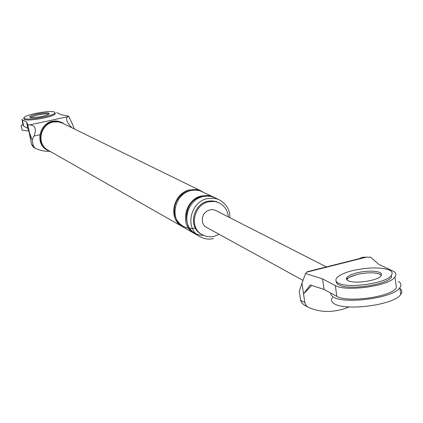 <?xml version="1.0" encoding="UTF-8"?>
<svg xmlns="http://www.w3.org/2000/svg" width="423" height="423" viewBox="0 0 423 423"><rect width="100%" height="100%" fill="white"/><g stroke="black" fill="none" stroke-linecap="round" stroke-linejoin="round"><path stroke-width="0.63" d="M303.54 304.549L301.514 302.641L300.631 300.235L304.835 302.667L303.534 293.879L310.202 284.965L324.097 289.432L336.867 296.375L335.328 285.615L322.569 278.857L305.58 273.565L306.612 272.2L307.822 271.582L359.212 258.649M335.328 285.615C345.454 291.748 387.748 286.461 394.596 277.456C396.827 274.686 396.203 272.518 392.724 270.953L379.077 264.523L370.611 257.179L363.558 257.2L361.332 257.655L359.143 258.702M379.722 274.025C373.943 272.253 366.297 272.428 356.779 274.553L349.345 277.335L347.045 279.201L347.183 280.169M304.835 302.667L305.929 305.39L308.103 307.177C320.671 312.904 334.302 312.856 348.986 307.04M305.58 273.565L301.964 283.236L303.534 293.879L311.666 285.435M303.021 280.407L205.134 226.606L204.018 225.417L202.575 222.614L202.294 217.998L203.447 214.741L204.431 213.277L206.984 211.003L211.088 209.602L213.308 209.681L215.513 210.374L326.387 266.913M301.964 283.236L299.288 291.183L300.631 300.235M324.097 289.432L322.569 278.857M336.867 296.375C347.003 302.667 389.239 297.427 396.05 288.264M47.656 150.435C35.511 143.994 40.085 123.981 53.044 121.644L57.967 121.412L63.016 122.966L57.94 121.142L55.032 120.941L52.288 121.269C39.35 123.601 34.786 143.577 46.916 150.012L47.656 150.435M53.113 122.041L57.919 121.813L62.16 123.003L202.046 191.418L199.418 190.308L195.775 189.52L189.615 189.906C173.377 193.1 167.323 218.696 182.392 226.643L47.878 150.091C36.04 143.82 40.486 124.32 53.113 122.041M56.661 112.571L61.129 114.675L68.579 116.182L67.617 116.759C65.438 118.863 66.802 122.485 71.704 127.614M68.579 116.182L72.196 123.553L74.3 128.941M29.853 124.859L27.839 124.917L29.504 132.769L32.18 139.955L34.041 136.047C36.701 129.152 35.305 125.42 29.853 124.859L67.617 116.759M49.655 151.439L45.314 151.212L41.137 150.44L36.278 148.796L33.443 147.283L31.672 144.671L28.759 130.686L27.738 128.306L23.588 126.054L22.456 119.868L26.596 122.057L27.738 128.306M31.672 144.671L33.2 145.554L32.18 139.955M33.2 145.554L34.977 148.177M27.839 124.917L26.596 122.057M30.694 139.289L29.504 132.769M30.197 117.383L37.261 115.035C42.554 113.988 46.382 113.66 48.745 114.062L48.846 114.088C46.472 113.655 42.612 113.967 37.261 115.035L30.218 117.367M218.966 234.405L214.064 236.415L210.739 236.869L206.345 236.415L202.109 234.675C188.632 227.622 194.051 204.684 208.555 201.787L214.08 201.433L216.534 201.898L219.696 203.146C225.084 206.514 227.934 211.082 228.235 216.862M229.906 217.708C230.07 210.316 226.76 204.473 219.96 200.185L217.263 199.043L213.525 198.239L207.196 198.646C190.509 201.967 184.238 228.346 199.704 236.499C204.346 239.037 208.962 239.714 213.552 238.54M202.109 234.675L201.195 234.157C187.727 227.114 193.142 204.209 207.624 201.316L210.707 200.893L213.959 201.078L216.402 201.676L219.696 203.146M190.932 190.556C174.662 193.76 168.587 219.415 183.688 227.384L194.268 233.401C178.924 225.311 185.126 199.18 201.671 195.897L207.947 195.5L211.659 196.298L214.334 197.43L199.846 190.688L195.278 190.07L190.932 190.556M195.415 228.092L191.561 228.51L187.516 228.029L183.587 226.548L180.103 224.105L177.343 220.901L175.466 217.242L174.472 213.446L174.271 209.443L174.942 205.176L176.581 200.962L179.125 197.15L182.366 194.046L186.004 191.841L189.721 190.551M219.96 200.185L214.852 197.684L211.199 196.478L207.476 196.076L203.045 196.579C186.464 199.873 180.24 226.067 195.616 234.173L199.704 236.499M203.246 235.288C181.224 235.447 181.012 200.639 201.776 196.563L201.84 196.901M47.598 150.403L46.916 150.012M330.627 292.98L331.05 294.916L332.621 296.56C342.159 304.549 392.777 298.659 399.857 287.714C401.633 285.123 401.157 283.029 398.429 281.422M332.436 297.538C331.013 299.812 331.399 301.715 333.588 303.259C343.132 311.37 393.702 305.517 400.761 294.45C402.405 292.082 402.141 290.109 399.968 288.523M391.338 275.421C386.871 282.939 351.095 288.37 339.859 283.785C336.253 282.538 335.122 280.698 336.475 278.271C339.188 275.167 344.422 272.65 352.179 270.72C366.477 267.495 378.321 267.072 387.711 269.451C391.851 270.757 393.057 272.75 391.338 275.421L391.566 277.113C387.098 284.647 351.333 290.078 340.103 285.467L337.184 283.881L336.074 281.755M347.013 279.249L348.171 278.101L350.72 276.626L356.779 274.553C365.779 272.523 373.208 272.264 379.061 273.781L381.435 275.188M356.547 272.893C365.551 270.863 372.98 270.604 378.834 272.111C381.366 272.925 382.106 274.152 381.065 275.796C378.299 280.497 356.06 283.907 348.927 281.068L347.389 280.317L346.5 279.349L346.453 278.202L347.082 277.197L350.487 274.961L356.547 272.893M22.89 124.103L21.161 125.663L21.383 126.255M21.235 126.075L22.091 130.11L28.833 131.024M55.085 112.687C54.921 115.574 29.742 120.37 24.73 118.694L23.767 117.89C24.772 116.399 28.743 114.892 35.685 113.38C44.124 111.709 50.237 111.186 54.033 111.815L55.085 112.687L55.26 113.65C55.096 116.547 29.922 121.343 24.909 119.667L23.942 118.852M37.087 114.073C42.379 113.026 46.207 112.703 48.571 113.1L49.221 113.639C49.116 115.442 33.422 118.435 30.26 117.398L29.647 116.885C30.271 115.96 32.751 115.019 37.087 114.073M366.72 257.068L306.612 272.2M39.873 134.789L34.041 136.047M394.987 277.007L396.441 287.804M307.5 306.855L303.286 304.401M21.991 119.17L23.117 125.335M399.857 287.714L400.761 294.45M346.812 277.53L347.045 279.201M23.947 118.837L23.831 118.191"/></g></svg>

